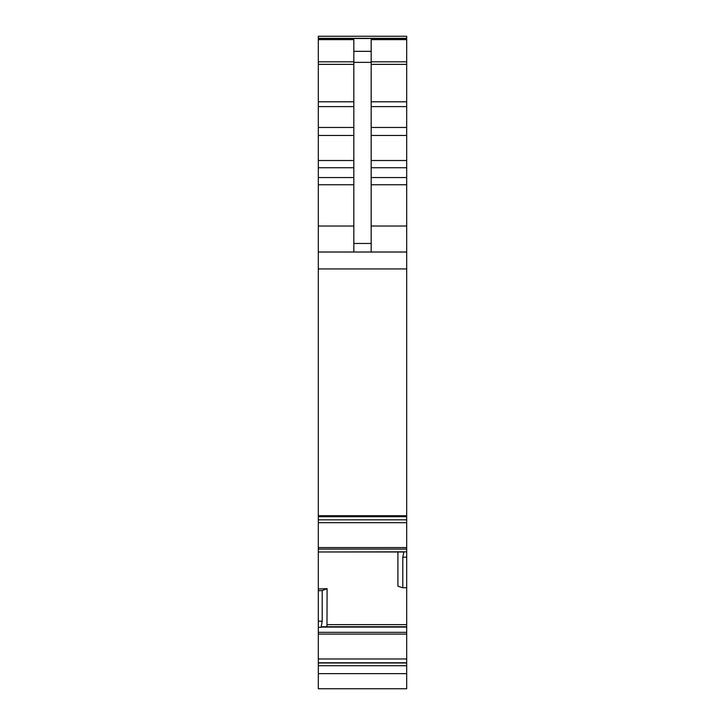 <?xml version="1.0" encoding="UTF-8"?>
<svg xmlns="http://www.w3.org/2000/svg" width="725" height="725" viewBox="0 0 725 725"><rect width="100%" height="100%" fill="white"/><g stroke="black" fill="none" stroke-linecap="round" stroke-linejoin="round"><path stroke-width="1.09" d="M353.836 252.019L353.836 62.368L371.164 62.368L371.164 252.019M353.836 62.368L353.836 39.63L318.311 39.63L318.311 61.824L353.836 61.824M353.836 51.339L371.164 51.339L371.164 62.368M371.164 51.339L371.164 39.63L406.689 39.63L406.689 515.711L318.311 515.711L318.311 519.834L406.689 519.816L406.689 551.825L318.311 551.979L403.689 551.97M318.311 39.63L318.311 36.25L406.689 36.25L406.689 39.63M406.689 252.019L318.311 252.019L318.311 61.824M322.208 590.576L318.311 590.712L318.311 588.981L327.084 588.673L322.208 590.576L322.208 621.189L321.084 627.333L322.108 626.735L406.689 626.735L406.689 551.825M322.127 626.726L406.689 626.726L406.689 688.75L318.311 688.75L318.311 673.625L406.689 673.625M318.311 516.698L406.689 516.698L406.689 515.711M406.689 516.698L406.689 519.834L318.311 519.834L318.311 551.961M318.311 590.712L318.311 673.625M318.311 588.981L318.311 551.979L403.707 551.979M318.311 252.019L318.311 515.711M406.689 587.64L402.792 587.776L402.792 557.162L403.916 551.825M397.916 551.979L397.916 586.208L402.792 587.776M327.084 588.673L326.984 626.726M318.311 36.25L406.689 36.25M318.311 665.713L406.689 665.713M353.836 243.464L371.164 243.464M371.164 177.552L406.689 177.552M371.164 184.775L406.689 184.775M371.164 167.729L406.689 167.729M371.164 160.515L406.689 160.515M371.164 135.466L406.689 135.466M371.164 127.464L406.689 127.464M371.164 106.602L406.689 106.602M371.164 101.799L406.689 101.799M371.164 64.353L406.689 64.353M371.164 61.824L406.689 61.824M318.311 38.516L406.689 38.516M318.311 64.353L353.836 64.353M318.311 101.799L353.836 101.799M318.311 106.602L353.836 106.602M318.311 127.464L353.836 127.464M318.311 135.466L353.836 135.466M318.311 160.515L353.836 160.515M318.311 167.729L353.836 167.729M318.311 177.552L353.836 177.552M318.311 184.775L353.836 184.775M318.311 226.019L353.836 226.019M371.164 226.019L406.689 226.019M406.689 557.162L402.792 557.162M321.311 627.016L406.689 627.016M321.238 627.089L406.689 627.089M327.084 624.624L406.689 624.624M318.311 621.189L322.208 621.189M318.311 627.333L321.084 627.333M318.311 632.336L406.689 632.336M318.311 634.094L406.689 634.094M318.311 658.98L406.689 658.98M318.311 662.759L406.689 662.759M318.311 663.003L406.689 663.003M318.311 549.097L406.689 549.097M318.311 547.574L406.689 547.574M318.311 268.939L406.689 268.939M318.311 522.689L406.689 522.689M318.311 38.325L406.689 38.325"/></g></svg>
